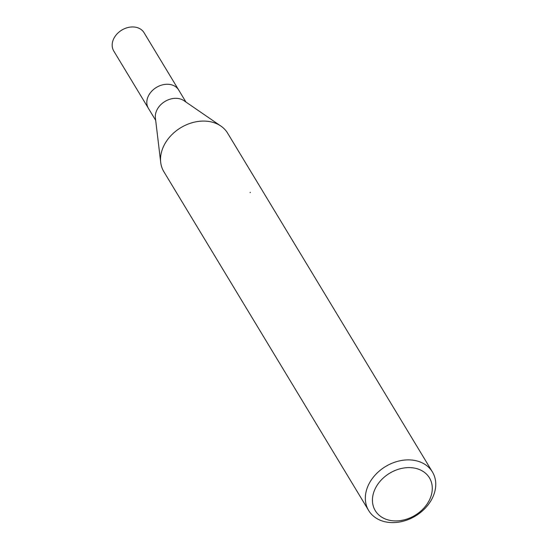 <?xml version="1.0" encoding="UTF-8"?>
<svg xmlns="http://www.w3.org/2000/svg" width="549" height="549" viewBox="0 0 549 549"><rect width="100%" height="100%" fill="white"/><g stroke="black" fill="none" stroke-linecap="round" stroke-linejoin="round"><path stroke-width="0.82" d="M160.685 162.209L155.401 117.966A17.692 13.732 -31.2 0 1 156.417 111.131A17.692 13.732 -31.2 0 1 183.977 100.693L220.698 125.934M147.907 97.056A17.692 13.732 -31.2 0 0 148.395 108.304A17.692 13.732 -31.2 0 1 147.907 97.056A17.692 13.732 -31.2 0 1 162.916 84.759A17.692 13.732 -31.2 0 1 178.679 89.995L185.974 102.073M160.706 162.422A37.257 28.912 -31.2 0 1 162.84 148.024A37.257 28.912 -31.2 0 1 194.435 122.132A37.257 28.912 -31.2 0 1 227.629 133.167L432.427 471.975A37.257 28.912 -31.2 0 1 433.449 495.658A37.257 28.912 -31.2 0 1 401.854 521.55A37.257 28.912 -31.2 0 1 368.66 510.515A37.257 28.912 -31.2 0 1 367.638 486.833A37.257 28.912 -31.2 0 1 399.233 460.94A37.257 28.912 -31.2 0 1 432.427 471.975M430.334 498.012A31.664 24.575 -31.2 0 1 391.705 520.651A31.664 24.575 -31.2 0 1 374.397 490.511A31.664 24.575 -31.2 0 1 413.026 467.872A31.664 24.575 -31.2 0 1 430.334 498.012M368.66 510.515L163.863 171.707A37.257 28.912 -31.2 0 1 162.84 148.024M250.09 192.678A5.95 2.697 97.6 0 1 250.303 192.301M148.319 108.18L113.753 51.002A17.698 13.732 -31.2 0 1 113.266 39.748A17.698 13.732 -31.2 0 1 128.274 27.45A17.698 13.732 -31.2 0 1 144.044 32.693L178.603 89.878M148.395 108.304L155.69 120.375"/></g></svg>
